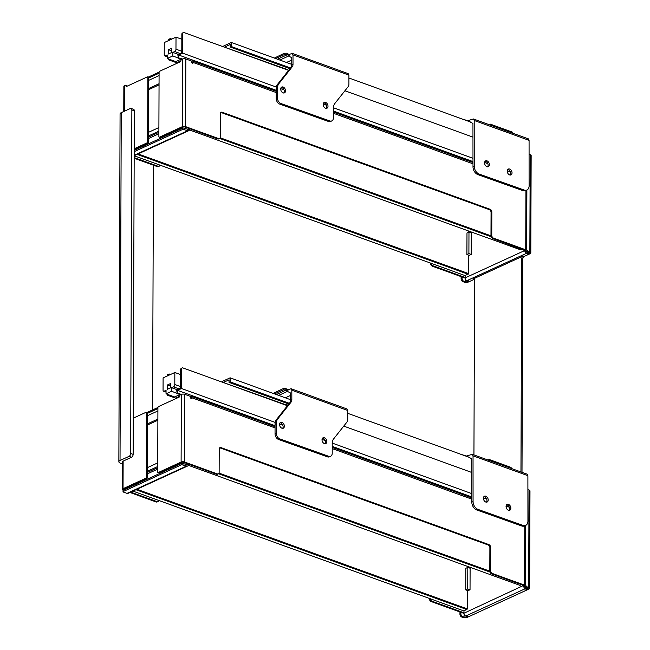 <?xml version="1.0" encoding="UTF-8"?>
<svg xmlns="http://www.w3.org/2000/svg" width="650" height="650" viewBox="0 0 650 650"><rect width="100%" height="100%" fill="white"/><g stroke="black" fill="none" stroke-linecap="round" stroke-linejoin="round"><path stroke-width="0.97" d="M509.104 510.38A3.209 2.202 65.4 0 0 509.616 508.755A3.209 2.202 65.4 0 0 506.561 504.839M510.868 508.178A3.209 2.202 -114.6 0 1 509.795 510.242A3.209 2.202 -114.6 0 1 506.456 508.243A3.209 2.202 -114.6 0 1 507.122 504.408A3.209 2.202 -114.6 0 1 509.592 505.139A3.209 2.202 -114.6 0 1 510.868 508.178M486.452 502.182A3.209 2.202 65.4 0 0 486.964 500.549A3.209 2.202 65.4 0 0 483.909 496.632M488.215 499.98A3.209 2.202 -114.6 0 1 487.142 502.036A3.209 2.202 -114.6 0 1 483.811 500.037A3.209 2.202 -114.6 0 1 484.469 496.202A3.209 2.202 -114.6 0 1 486.939 496.933A3.209 2.202 -114.6 0 1 488.215 499.98M461.411 454.496L466.578 456.04L472.266 454.309L473.038 455.821L473.07 501.605A6.606 4.534 65.4 0 0 478.034 509.405L522.982 525.395A6.606 4.534 65.4 0 0 525.728 525.363L524.485 525.931A6.606 4.534 -114.6 0 1 521.731 525.972L476.783 509.982A6.606 4.534 -114.6 0 1 471.827 502.174L471.786 458.794L468.471 457.048M525.728 525.363A6.606 4.534 65.4 0 0 527.93 521.113L527.889 475.686L527.126 474.175M511.103 468.374L511.111 467.431L489.166 459.485L488.02 460.013M489.166 459.485L489.166 460.427M467.911 456.007L467.911 456.852M510.274 175.037A3.209 2.202 65.4 0 0 510.786 173.404A3.209 2.202 65.4 0 0 507.731 169.496M512.038 172.835A3.209 2.202 -114.6 0 1 510.965 174.899A3.209 2.202 -114.6 0 1 507.626 172.9A3.209 2.202 -114.6 0 1 508.292 169.065A3.209 2.202 -114.6 0 1 510.762 169.796A3.209 2.202 -114.6 0 1 512.038 172.835M487.622 166.831A3.209 2.202 65.4 0 0 488.134 165.206A3.209 2.202 65.4 0 0 485.079 161.289M489.385 164.629A3.209 2.202 -114.6 0 1 488.312 166.692A3.209 2.202 -114.6 0 1 484.981 164.694A3.209 2.202 -114.6 0 1 485.639 160.859A3.209 2.202 -114.6 0 1 488.109 161.59A3.209 2.202 -114.6 0 1 489.385 164.629M462.581 119.153L467.748 120.697L473.444 118.966L474.207 120.478L474.24 166.262A6.606 4.534 65.4 0 0 479.204 174.062L524.152 190.052A6.606 4.534 65.4 0 0 526.898 190.019L525.655 190.588A6.606 4.534 -114.6 0 1 522.901 190.629L477.953 174.639A6.606 4.534 -114.6 0 1 472.997 166.831L472.956 123.451L469.641 121.704M526.898 190.019A6.606 4.534 65.4 0 0 529.1 185.77L529.067 140.343L528.296 138.832L473.444 118.966M512.273 133.031L512.281 132.088L490.336 124.142L489.19 124.67M490.336 124.142L490.336 125.084M469.081 120.664L469.089 121.509M180.911 60.913L176.345 62.92L175.817 61.612L167.213 58.492L167.221 54.958L165.319 55.835A1.649 0.999 109.9 0 1 164.767 55.876A1.649 0.999 109.9 0 1 164.231 54.828L164.279 42.542L176.012 37.156L175.971 49.181A1.934 1.17 109.9 0 1 174.688 51.537L172.843 52.382L172.835 55.916L181.61 59.459L182.512 59.036A2.356 0.959 0.2 0 1 185.843 58.963L191.506 61.019L191.506 61.88A1.178 0.812 65.4 0 0 193.278 62.522L192.489 62.879A1.178 0.812 65.4 0 1 192.416 63.286M182.585 59.012L178.279 57.801L177.767 54.161L172.843 52.382M181.838 39.26L176.012 37.156M168.472 53.991L171.6 52.561L171.608 48.254L168.488 49.684L168.472 53.991M168.488 49.684L171.6 50.789M178.279 57.801L182.154 59.207M167.213 58.492L172.835 55.916M175.817 61.612L181.439 59.028M176.345 62.92L180.936 60.816M276.38 87.092L182.723 53.178L182.788 33.784L181.854 34.214L181.789 52.748L177.759 54.6M178.336 62.676L177.629 62.424M175.898 61.799L172.364 60.515M179.741 396.256L175.175 398.263L174.647 396.955L166.043 393.835L166.051 390.301L164.149 391.178A1.649 0.999 109.9 0 1 163.589 391.219A1.649 0.999 109.9 0 1 163.061 390.171L163.101 377.886L174.842 372.499L174.801 384.524A1.934 1.17 109.9 0 1 173.518 386.88L171.673 387.725L171.657 391.259L180.44 394.802M181.415 394.355L177.109 393.144L176.589 389.504L171.673 387.725M180.668 374.611L174.842 372.499M167.302 389.334L170.422 387.904L170.438 383.598L167.318 385.027L167.302 389.334M167.318 385.027L170.43 386.132M177.109 393.144L180.984 394.55M166.043 393.835L171.657 391.259M174.647 396.955L180.269 394.371M175.175 398.263L179.766 396.159M275.21 422.435L181.553 388.529L181.618 369.127L180.684 369.558L180.619 388.091L176.589 389.943M177.166 398.019L176.459 397.767M174.728 397.142L171.194 395.858M431.364 263.396A2.356 1.617 65.4 0 0 433.111 265.842L465.14 277.444L465.148 275.624L134.176 155.781M465.164 275.632L468.536 273.569L138.109 153.92M137.109 154.383L468.163 274.259M468.691 231.034L468.683 232.18M468.601 255.125L468.536 273.569M134.176 157.601L158.112 166.27A2.356 1.617 65.4 0 0 159.104 166.254A2.356 1.617 65.4 0 0 159.868 165.084M191.506 61.961L192.498 62.319L191.506 61.75M527.321 252.818L526.533 252.021A0.942 0.65 65.4 0 1 525.826 250.9L492.741 238.493A2.356 1.617 -114.6 0 1 490.977 235.828L220.179 137.768M490.977 235.828A2.356 1.617 -114.6 0 1 490.977 235.69L491.059 212.42A2.356 1.617 65.4 0 0 489.296 209.625L221.374 112.612A2.356 1.617 65.4 0 0 220.813 112.515M192.498 62.319L192.489 62.879M522.576 249.291L521.048 249.998L189.467 129.935M219.716 138.426L491.156 236.714M159.088 73.206L148.736 77.951M191.506 61.173L191.718 61.076A2.356 1.422 109.9 0 1 192.514 61.019A2.356 1.422 109.9 0 1 193.278 62.522L276.209 92.552M217.742 138.913L218.522 138.556A2.356 1.617 65.4 0 0 219.513 138.548L218.733 138.905A2.356 1.617 -114.6 0 1 217.742 138.913L188.541 128.343L188.541 128.773A0.942 0.65 65.4 0 1 187.834 129.374L184.153 128.042L182.821 128.074L182.812 129.366L187.826 130.674A2.356 1.617 -114.6 0 0 188.817 130.658L134.176 155.724M430.194 598.739A2.356 1.617 65.4 0 0 431.941 601.185L463.97 612.788L463.978 610.967L132.941 491.099M463.994 610.976L467.366 608.912L136.939 489.263M135.939 489.726L466.993 609.602M467.512 566.386L467.512 567.523M467.431 590.468L467.366 608.912M130.723 492.115L156.942 501.613A2.356 1.617 65.4 0 0 157.934 501.597A2.356 1.617 65.4 0 0 158.697 500.427M190.336 397.304L191.327 397.662L190.336 397.093M524.664 586.389A1.178 0.479 -179.8 0 0 524.883 586.113A1.178 0.479 -179.8 0 0 524.656 585.829L491.571 573.836A2.356 1.617 -114.6 0 1 489.808 571.171L219.009 473.111M489.808 571.171A2.356 1.617 -114.6 0 1 489.808 571.041L489.889 547.763A2.356 1.617 65.4 0 0 488.126 544.968L220.204 447.956A2.356 1.617 65.4 0 0 219.643 447.858M191.246 398.629A1.178 0.812 65.4 0 0 191.319 398.223L191.327 397.662M521.406 584.642L519.878 585.341L188.297 465.278M218.546 473.769L489.986 572.057M157.918 408.549L147.566 413.294M190.336 396.524L190.548 396.419A2.356 1.422 109.9 0 1 191.344 396.362A2.356 1.422 109.9 0 1 192.099 397.865L191.319 398.223M216.572 474.256L217.352 473.899A2.356 1.617 65.4 0 0 218.343 473.891L217.563 474.248A2.356 1.617 -114.6 0 1 216.572 474.256L187.371 463.686L187.371 464.116A0.942 0.65 65.4 0 1 186.664 464.718L182.983 463.385L181.651 463.418L181.643 464.709L186.656 466.017A2.356 1.617 -114.6 0 0 187.647 466.001L128.018 493.358A2.356 1.617 -114.6 0 1 127.026 493.366L123.346 492.034L123.264 491.489L181.643 464.709M520.951 471.941L521.69 258.846L522.754 259.228A2.356 1.422 109.9 0 1 524.322 256.36L523.258 255.978L472.997 279.029L474.061 279.419A2.356 1.422 109.9 0 1 474.256 279.346M473.939 454.919L474.549 280.475A2.356 1.422 -70.1 0 0 473.793 278.972A2.356 1.422 -70.1 0 0 472.997 279.029M523.599 585.431L463.97 613.218A2.356 1.617 65.4 0 0 465.725 616.013L467.773 616.241L466.05 617.029A1.414 0.577 0.2 0 1 464.051 617.069L462.637 616.558A2.356 1.617 -114.6 0 1 460.874 613.762L459.94 614.193A2.356 1.617 65.4 0 0 461.703 616.988L463.117 617.5A2.836 1.154 -179.8 0 0 467.114 617.411L528.929 589.054A2.836 1.154 -179.8 0 0 529.636 588.299A2.836 1.154 -179.8 0 0 528.678 587.429L527.264 586.918A2.356 1.617 -114.6 0 1 525.501 584.114L525.704 525.371M525.501 584.114L524.566 584.545A2.356 1.617 65.4 0 0 526.321 587.34L527.743 587.852A1.414 0.577 -179.8 0 1 528.222 588.291A1.414 0.577 -179.8 0 1 527.865 588.673L526.151 589.461L525.354 588.656A2.356 1.617 -114.6 0 1 523.591 585.861M523.258 255.978A2.356 1.422 -70.1 0 0 521.69 258.846M524.769 250.088L524.769 250.518A2.356 1.617 -114.6 0 0 526.524 253.313L527.321 254.118L529.035 253.329A1.414 0.577 -179.8 0 0 529.392 252.947A1.414 0.577 -179.8 0 0 528.913 252.509L527.491 251.997L528.434 251.566A2.356 1.617 -114.6 0 1 526.671 248.771L526.874 190.028M474.061 279.419L468.284 282.067A2.836 1.154 0.2 0 1 464.287 282.157L462.873 281.645L463.808 281.214L465.221 281.726A1.414 0.577 -179.8 0 0 467.22 281.678L468.942 280.898L466.903 280.67A2.356 1.617 65.4 0 1 465.14 277.875L465.14 277.444M461.118 276.624L461.11 278.85A2.356 1.617 65.4 0 0 462.873 281.645M462.052 276.965L462.044 278.419L461.11 278.85M529.076 154.269L530.189 154.668A2.836 1.154 0.2 0 1 531.148 155.537L530.806 252.947A2.836 1.154 0.2 0 1 530.099 253.711L524.322 256.36M528.434 251.566L529.847 252.086A2.836 1.154 0.2 0 1 530.806 252.947M526.671 248.771L525.736 249.202A2.356 1.617 65.4 0 0 527.491 251.997M463.808 281.214A2.356 1.617 -114.6 0 1 462.044 278.419M460.882 612.308L460.874 613.762M524.566 584.545L524.769 525.801M522.754 259.228L522.007 472.323M529.636 588.299L529.977 490.88A2.836 1.154 -179.8 0 0 529.019 490.011L527.906 489.613M525.736 249.202L525.939 190.458M459.948 611.967L459.94 614.193M466.903 254.516L466.984 232.968L468.975 232.05L468.902 253.597L466.903 254.516L469.202 255.344L471.201 254.426L468.902 253.597M471.201 254.426L471.282 232.879L468.975 232.05M525.834 251.046A1.178 0.479 -179.8 0 0 526.053 250.77A1.178 0.479 -179.8 0 0 525.826 250.486M463.97 613.218L463.97 612.788M524.656 585.812L524.656 586.243A0.942 0.65 65.4 0 0 525.363 587.364L526.069 587.624L526.061 588.916M465.733 589.859L465.806 568.311L467.805 567.393L467.732 588.941L465.733 589.859L468.032 590.688L470.031 589.769L467.732 588.941M470.031 589.769L470.104 568.222L467.805 567.393M526.151 588.161L526.069 587.624M189.605 128.724L189.605 129.155A2.356 1.617 -114.6 0 1 188.817 130.658M148.728 80.332L159.079 75.587M134.201 150.377L182.821 128.074M134.192 151.669L182.812 129.366M188.541 128.343L184.827 126.994A1.178 0.479 0.2 0 0 183.162 127.034L160.371 137.483L159.486 137.166A0.942 0.569 109.9 0 1 158.868 136.589L159.088 72.369A0.942 0.569 109.9 0 1 159.721 71.216L180.326 61.766A0.942 0.569 -70.1 0 0 180.952 60.621A0.942 0.569 109.9 0 1 181.577 59.467M148.159 77.139L159.12 72.109M126.896 86.271A0.942 0.569 109.9 0 1 126.888 86.141A0.942 0.569 -70.1 0 0 126.588 85.54L125.702 85.223A0.942 0.569 109.9 0 1 126.003 85.824A0.942 0.569 -70.1 0 0 126.628 86.401L147.233 76.944A0.942 0.569 109.9 0 1 147.851 77.521L147.631 141.749A0.942 0.569 109.9 0 1 146.998 142.894L134.201 148.769L134.339 110.833A2.356 1.422 -70.1 0 0 133.575 109.33L131.097 108.436A2.356 1.422 109.9 0 1 131.861 109.939L134.339 110.833M123.768 111.499L123.858 86.312A2.356 0.959 0.2 0 1 124.451 85.678L125.385 85.248A0.942 0.569 109.9 0 1 125.702 85.223M147.851 77.521L148.736 77.846A0.942 0.569 -70.1 0 0 148.436 77.244L147.55 76.919M148.736 77.846L148.509 142.066L147.631 141.749M146.998 142.894L147.883 143.211A0.942 0.569 -70.1 0 0 148.509 142.066M147.883 143.211L134.201 149.492M159.827 137.288A0.942 0.569 -70.1 0 0 160.371 137.483M526.086 251.664L526.63 251.412M218.522 138.556L185.607 126.636A2.356 0.959 -179.8 0 0 182.276 126.709L159.486 137.166M465.148 278.086L432.331 266.199A2.356 1.617 -114.6 0 1 430.568 263.404L430.568 263.104M159.104 166.254L158.324 166.611A2.356 1.617 -114.6 0 1 157.332 166.627L134.168 158.234M219.513 138.548A2.356 1.617 65.4 0 0 220.301 137.044L220.382 113.766A2.356 1.617 -114.6 0 1 221.162 112.263A2.356 1.617 -114.6 0 1 222.162 112.247L490.076 209.268A2.356 1.617 -114.6 0 1 491.839 212.062L491.757 235.332A2.356 1.617 65.4 0 0 493.521 238.136L525.801 249.819M188.435 464.067L188.435 464.498A2.356 1.617 -114.6 0 1 187.647 466.001M147.558 415.675L157.909 410.93M127.758 488.142L127.758 487.256M123.264 491.489L123.029 490.449L123.029 491.741M123.272 490.198L181.651 463.418M133.136 454.366L130.658 453.473A2.356 1.422 109.9 0 1 129.09 456.341L131.568 457.243A2.356 1.422 -70.1 0 0 133.136 454.366L133.266 418.161L146.063 412.287A0.942 0.569 109.9 0 1 146.681 412.864L146.453 477.092A0.942 0.569 109.9 0 1 145.827 478.238L146.713 478.562L123.923 489.011A1.178 0.479 -179.8 0 0 123.63 489.328A1.178 0.479 -179.8 0 0 124.028 489.694L124.223 489.759M187.371 463.686L183.657 462.337A1.178 0.479 0.2 0 0 181.992 462.378L159.201 472.834L158.316 472.509A0.942 0.569 109.9 0 1 157.698 471.933L157.918 407.713A0.942 0.569 109.9 0 1 158.551 406.559L179.148 397.109A0.942 0.569 -70.1 0 0 179.782 395.964A0.942 0.569 109.9 0 1 180.407 394.81L181.342 394.387A2.356 0.959 0.2 0 1 184.673 394.306L190.336 396.362L190.336 397.223A1.178 0.812 65.4 0 0 192.099 397.865L275.039 427.895M131.568 457.243L123.134 461.11A2.356 0.959 -179.8 0 0 122.549 461.736L122.452 489.328A2.356 0.959 -179.8 0 0 123.248 490.051L123.443 490.116M145.827 478.238L123.037 488.694A2.356 0.959 -179.8 0 0 122.452 489.328M146.989 412.482L157.95 407.461M146.681 412.864L147.566 413.189A0.942 0.569 -70.1 0 0 147.266 412.588L146.38 412.262M147.566 413.189L147.339 477.409L146.453 477.092M146.713 478.562A0.942 0.569 -70.1 0 0 147.339 477.409M158.657 472.631A0.942 0.569 -70.1 0 0 159.201 472.834M524.916 587.007L525.46 586.755M217.352 473.899L184.438 461.979A2.356 0.959 -179.8 0 0 181.106 462.052L158.316 472.509M463.978 613.429L431.161 601.543A2.356 1.617 -114.6 0 1 429.398 598.747L429.398 598.447M157.934 501.597L157.154 501.954A2.356 1.617 -114.6 0 1 156.162 501.971L129.943 492.473M218.343 473.891A2.356 1.617 65.4 0 0 219.131 472.387L219.213 449.109A2.356 1.617 -114.6 0 1 219.993 447.606A2.356 1.617 -114.6 0 1 220.984 447.598L488.906 544.611A2.356 1.617 -114.6 0 1 490.669 547.406L490.587 570.676A2.356 1.617 65.4 0 0 492.351 573.479L524.631 585.163M133.266 418.161L134.201 148.769M153.441 165.214L152.588 409.914M130.658 453.473L131.861 109.939M122.541 463.962L120.453 463.206A4.721 1.926 0.2 0 1 118.853 461.76A4.721 1.926 0.2 0 1 120.031 460.493L129.09 456.341M131.097 108.436A2.356 1.422 109.9 0 0 130.309 108.501L121.249 112.653A4.721 1.926 -179.8 0 0 120.071 113.921L118.853 461.76M509.308 507.203L506.082 506.033M486.655 499.005L483.429 497.835M471.819 493.634L332.215 443.081M325.268 440.562L322.043 439.4M282.799 425.189L279.573 424.019M471.802 472.477L343.744 426.108M287.422 405.714L182.674 367.843A1.885 1.292 65.4 0 0 182.252 367.924A1.885 1.292 65.4 0 0 181.618 369.127M180.684 369.558A1.885 1.292 -114.6 0 1 181.309 368.355L182.252 367.924M168.196 375.546L167.261 375.716A1.885 1.292 -114.6 0 1 167.887 374.514L168.829 374.083A1.885 1.292 65.4 0 0 168.196 375.286M168.829 374.083A1.885 1.292 65.4 0 1 169.252 374.002L170.617 374.441M176.312 398.418L175.549 398.141M175.053 397.963L167.196 395.111L167.196 394.257M181.553 388.529L177.548 390.366L275.039 425.669M281.426 427.976L282.457 428.35M323.895 443.357L324.927 443.731M332.207 446.371L471.819 496.925M485.282 501.8L486.314 502.174M507.934 509.998L508.966 510.372M177.548 390.366L177.539 392.949M167.196 395.111L168.244 394.631M510.477 171.86L507.252 170.69M487.825 163.662L484.599 162.492M472.989 158.283L333.385 107.737M326.438 105.219L323.213 104.049M283.969 89.846L280.743 88.676M472.973 137.134L344.914 90.764M288.592 70.371L183.844 32.5A1.885 1.292 65.4 0 0 183.422 32.581A1.885 1.292 65.4 0 0 182.788 33.784M181.854 34.214A1.885 1.292 -114.6 0 1 182.487 33.012L183.422 32.581M169.366 40.203L168.431 40.373A1.885 1.292 -114.6 0 1 169.057 39.171L169.999 38.74A1.885 1.292 65.4 0 0 169.366 39.942M169.999 38.74A1.885 1.292 65.4 0 1 170.422 38.659L171.787 39.089M177.482 63.074L176.719 62.798M176.223 62.619L168.366 59.767L168.366 58.906M182.723 53.178L178.718 55.023L276.209 90.326M282.596 92.633L283.627 93.007M325.065 108.014L326.097 108.388M333.377 111.028L472.989 161.582M486.452 166.457L487.484 166.822M509.104 174.655L510.136 175.029M178.718 55.023L178.709 57.606M168.366 59.767L169.414 59.288M222.641 382.257L222.649 381.257L230.141 377.821L290.582 399.709M230.141 377.821L230.124 381.875L289.323 403.309M230.124 381.875L229.028 382.379L288.771 404.007M287.877 403.683L285.667 405.08M285.667 404.69L223.73 382.655M229.028 382.379L229.044 379.836L223.73 382.265M285.334 397.808L290.582 395.403M325.065 443.739A3.209 2.202 65.4 0 0 325.577 442.114A3.209 2.202 65.4 0 0 322.522 438.198M326.828 441.537A3.209 2.202 -114.6 0 1 325.756 443.601A3.209 2.202 -114.6 0 1 322.416 441.602A3.209 2.202 -114.6 0 1 323.082 437.767A3.209 2.202 -114.6 0 1 325.553 438.498A3.209 2.202 -114.6 0 1 326.828 441.537M282.596 428.358A3.209 2.202 65.4 0 0 283.108 426.733A3.209 2.202 65.4 0 0 280.053 422.817M284.359 426.156A3.209 2.202 -114.6 0 1 283.286 428.22A3.209 2.202 -114.6 0 1 279.947 426.221A3.209 2.202 -114.6 0 1 280.613 422.386A3.209 2.202 -114.6 0 1 283.083 423.118A3.209 2.202 -114.6 0 1 284.359 426.156M469.495 457.421L347.75 413.335M285.829 388.562L286.276 390.008A4.721 3.234 65.4 0 0 287.958 391.129L287.95 389.838L287.243 389.586A4.721 3.234 65.4 0 0 285.829 388.562A9.425 8.604 171.2 0 0 285.301 388.562L283.164 388.619L273.179 393.404M283.164 388.619L283.164 389.919L274.503 393.892M285.829 389.846L283.164 389.919M286.276 390.008L276.356 394.558M287.958 391.129L287.398 391.389L290.582 393.006L290.582 400.27A4.721 3.234 -114.6 0 1 289.876 402.618L276.461 419.583A9.441 6.476 65.4 0 0 275.039 424.271L275.048 433.907A4.721 3.234 65.4 0 0 278.59 439.481L327.429 456.852A4.721 3.234 65.4 0 0 329.396 456.828L330.639 456.251A4.721 3.234 -114.6 0 1 328.681 456.284L279.833 438.904A4.721 3.234 -114.6 0 1 276.291 433.331L276.283 423.702A9.441 6.476 -114.6 0 1 277.704 419.014L291.127 402.041A4.721 3.234 65.4 0 0 291.834 399.701L291.826 390.219L347.75 410.467L346.978 408.964L291.062 388.716L291.826 390.219M287.95 389.838L291.062 388.716M347.75 410.467L347.75 419.591A4.721 3.234 -114.6 0 1 347.043 421.939L333.629 438.904A9.441 6.476 65.4 0 0 332.207 443.593L332.215 453.221A4.721 3.234 -114.6 0 1 330.639 456.251M223.811 46.914L223.819 45.914L231.311 42.477L291.752 64.366M231.311 42.477L231.294 46.532L290.493 67.966M231.294 46.532L230.206 47.028L289.949 68.664M289.047 68.339L286.837 69.737M286.837 69.347L224.9 47.304M230.206 47.028L230.214 44.484L224.9 46.922M286.504 62.465L291.752 60.06M326.235 108.396A3.209 2.202 65.4 0 0 326.747 106.771A3.209 2.202 65.4 0 0 323.692 102.854M327.998 106.194A3.209 2.202 -114.6 0 1 326.926 108.258A3.209 2.202 -114.6 0 1 323.594 106.259A3.209 2.202 -114.6 0 1 324.252 102.424A3.209 2.202 -114.6 0 1 326.723 103.155A3.209 2.202 -114.6 0 1 327.998 106.194M283.766 93.015A3.209 2.202 65.4 0 0 284.277 91.39A3.209 2.202 65.4 0 0 281.223 87.474M285.529 90.813A3.209 2.202 -114.6 0 1 284.456 92.877A3.209 2.202 -114.6 0 1 281.117 90.878A3.209 2.202 -114.6 0 1 281.783 87.043A3.209 2.202 -114.6 0 1 284.253 87.774A3.209 2.202 -114.6 0 1 285.529 90.813M470.673 122.078L348.92 77.992M286.999 53.219L287.446 54.657A4.721 3.234 65.4 0 0 289.128 55.786L289.12 54.494L288.413 54.243A4.721 3.234 65.4 0 0 286.999 53.219A9.425 8.604 171.2 0 0 286.471 53.219L284.334 53.276L274.349 58.061M284.334 53.276L284.334 54.576L275.673 58.541M286.999 54.502L284.334 54.576M287.446 54.657L277.526 59.215M289.128 55.786L288.567 56.038L291.752 57.663L291.752 64.927A4.721 3.234 -114.6 0 1 291.046 67.275L277.631 84.24A9.441 6.476 65.4 0 0 276.209 88.928L276.217 98.556A4.721 3.234 65.4 0 0 279.76 104.138L328.599 121.509A4.721 3.234 65.4 0 0 330.566 121.485L331.809 120.908A4.721 3.234 -114.6 0 1 329.851 120.941L281.003 103.561A4.721 3.234 -114.6 0 1 277.461 97.987L277.452 88.359A9.441 6.476 -114.6 0 1 278.874 83.671L292.297 66.698A4.721 3.234 65.4 0 0 293.004 64.358L292.996 54.876L348.92 75.124L348.148 73.621L292.232 53.373L292.996 54.876M289.12 54.494L292.232 53.365M348.92 75.124L348.92 84.248A4.721 3.234 -114.6 0 1 348.213 86.596L334.799 103.561A9.441 6.476 65.4 0 0 333.377 108.249L333.385 117.878A4.721 3.234 -114.6 0 1 331.809 120.908M473.038 455.821L527.889 475.686M478.034 509.405L476.783 509.982M473.07 501.605L471.827 502.174M522.982 525.395L521.731 525.972M474.207 120.478L529.067 140.343M479.204 174.062L477.953 174.639M474.24 166.262L472.997 166.831M524.152 190.052L522.901 190.629M167.221 56.517L165.319 55.835M180.139 53.511L174.688 51.537M181.797 51.293L175.971 49.181M166.051 391.861L164.149 391.178M178.969 388.854L173.518 386.88M180.627 386.636L174.801 384.524M466.058 616.127L466.05 617.029M527.865 588.673L527.865 587.909M529.035 253.329L529.035 252.566M467.228 280.784L467.22 281.678M529.847 252.086L530.189 154.668M465.221 281.726L465.238 278.623M464.051 617.069L464.067 613.966M461.703 616.988L462.637 616.558M526.321 587.34L527.264 586.918M528.678 587.429L529.019 490.011M524.769 250.518L465.14 277.875M527.239 252.281L527.231 253.573M526.524 253.313L466.903 280.67M525.354 588.656L465.725 616.013M158.884 131.162L148.533 135.915M158.901 127.554L148.549 132.308M184.145 129.334L184.153 128.042M158.884 132.332L148.533 137.077M158.876 133.77L148.525 138.523M134.184 155.277L187.826 130.674M187.493 129.252L188.541 128.773M159.047 84.882L148.696 89.635M126.888 86.141L126.003 85.824M124.451 85.678L124.361 111.223M182.276 126.709L182.512 59.036M185.607 126.636L185.843 58.963M432.331 266.199L433.111 265.842M157.332 166.627L158.112 166.27M491.757 235.332L490.977 235.69M492.741 238.493L493.521 238.136M491.839 212.062L491.059 212.42M490.076 209.268L489.296 209.625M222.162 112.247L221.374 112.612M472.989 163.808L333.377 113.254M157.714 466.513L147.363 471.258M157.731 462.898L147.379 467.651M182.975 464.685L182.983 463.385M157.714 467.675L147.363 472.42M157.706 469.113L147.355 473.866M127.026 493.366L186.656 466.017M186.322 464.596L187.371 464.116M157.877 420.225L147.526 424.978M124.028 489.694L124.028 488.962M123.134 461.11L123.037 488.694M181.106 462.052L181.342 394.387M184.438 461.979L184.673 394.306M431.161 601.543L431.941 601.185M156.162 501.971L156.942 501.613M490.587 570.676L489.808 571.041M491.571 573.836L492.351 573.479M490.669 547.406L489.889 547.763M488.906 544.611L488.126 544.968M220.984 447.598L220.204 447.956M471.819 499.151L332.207 448.598M121.249 112.653L120.031 460.493M278.663 395.395L287.398 391.389M328.681 456.284L327.429 456.852M278.59 439.481L279.833 438.904M276.291 433.331L275.048 433.907M275.039 424.271L276.283 423.702M277.704 419.014L276.461 419.583M289.876 402.618L291.127 402.041M291.834 399.701L290.582 400.27M279.833 60.052L288.567 56.038M329.851 120.941L328.599 121.509M279.76 104.138L281.003 103.561M277.461 97.987L276.217 98.556M276.209 88.928L277.452 88.359M278.874 83.671L277.631 84.24M291.046 67.275L292.297 66.698M293.004 64.358L291.752 64.927M472.274 454.317L527.134 474.175M167.221 56.761L164.767 55.876M166.051 392.113L163.589 391.219M527.556 252.566L527.556 253.857M526.386 587.909L526.386 589.201M148.696 88.489L159.047 83.736M160.054 137.516L159.169 137.191M192.514 61.019L276.209 91.317M333.377 112.019L472.989 162.573M147.526 423.832L157.877 419.079M158.884 472.859L157.999 472.534M191.344 396.362L275.039 426.668M332.207 447.363L471.819 497.916"/></g></svg>
